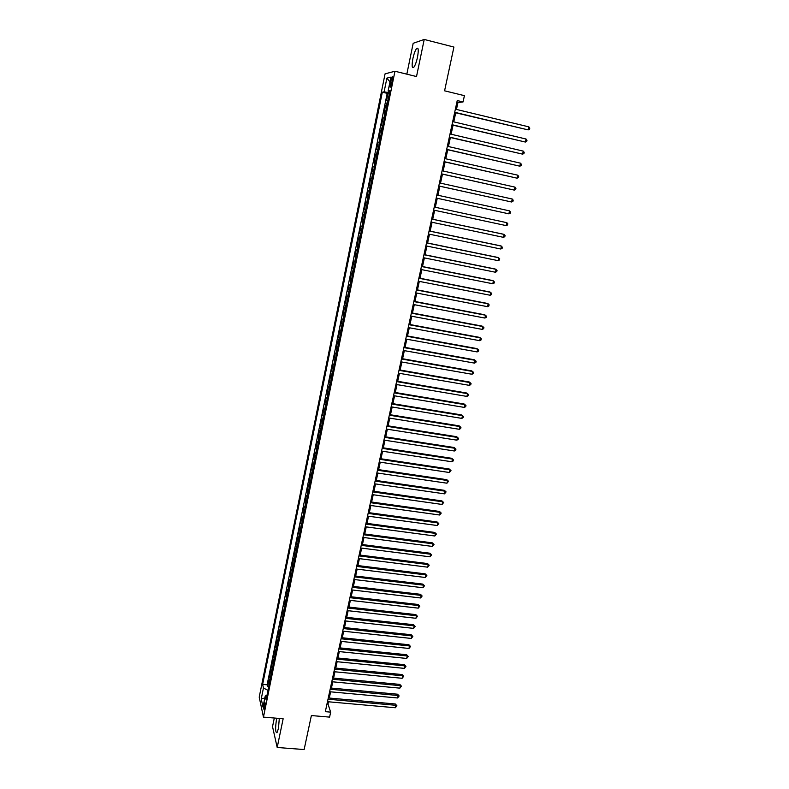<?xml version="1.0" encoding="UTF-8"?>
<svg xmlns="http://www.w3.org/2000/svg" width="789" height="789" viewBox="0 0 789 789"><rect width="100%" height="100%" fill="white"/><g stroke="black" fill="none" stroke-linecap="round" stroke-linejoin="round"><path stroke-width="1.18" d="M276.84 718.237L276.456 719.864C275.183 728.208 275.351 732.498 276.969 732.734L278.468 728.484L279.296 718.444M417.489 57.232C418.712 50.24 418.446 47.301 416.671 48.415C415.261 50.2 414.008 53.583 412.903 58.573C411.68 65.517 411.957 68.446 413.722 67.351C415.122 65.605 416.375 62.232 417.489 57.232M264.808 707.644C265.341 704.153 265.291 702.378 264.66 702.328L264.049 704.153C263.506 707.634 263.556 709.41 264.187 709.469L264.808 707.644M274.306 718.029L272.53 726.649L277.195 747.479L304.13 749.55L311.379 715.554L329.585 717.112L330.66 712.132L327.987 704.035L328.471 701.786M385.071 73.841L259.216 697.121L263.457 717.112L394.964 71.247L385.071 73.841M394.964 71.247L416.513 76.553L424.216 39.45L413.18 43.296L406.828 74.166M424.216 39.45L453.912 47.054L444.582 90.814L464.415 95.666L463.044 101.959L457.235 100.548L325.324 711.668L330.66 712.132M387.991 100.479L386.551 100.627L388.06 93.201L389.401 93.526M386.985 105.44L385.555 105.558L386.896 105.874M385.555 105.558L384.046 112.955L385.466 112.866M382.961 125.204L381.551 125.224L383.05 117.867L384.391 118.182M380.466 137.483L379.075 137.444L380.564 130.116L381.896 130.432M377.98 149.713L376.6 149.614L378.079 142.316L379.42 142.622M375.495 161.883L374.144 161.725L375.613 154.466L376.945 154.762M373.029 174.004L371.688 173.787L373.158 166.558L374.489 166.854M370.583 186.066L369.252 185.79L370.712 178.59L372.043 178.886M369.597 190.879L368.276 190.583L366.826 197.743L368.147 198.029M367.161 202.872L365.849 202.517L364.4 209.647L365.731 209.923M364.735 214.815L363.443 214.391L361.993 221.502L363.315 221.768M362.319 226.699L361.037 226.226L359.597 233.297L360.918 233.564M359.912 238.534L358.64 238.002L357.21 245.044L358.531 245.31M357.506 250.32L356.263 249.728L354.833 256.741L356.155 257.007M355.119 262.047L353.886 261.406L352.466 268.388L353.778 268.645M352.752 273.734L351.529 273.033L350.109 279.987L351.421 280.243M350.385 285.362L349.172 284.612L347.771 291.536L349.073 291.782M348.028 296.95L346.835 296.141L345.434 303.035L346.736 303.282M345.681 308.479L344.497 307.621L343.107 314.486L344.408 314.722M343.343 319.959L342.179 319.052L340.789 325.887L342.091 326.123M341.016 331.4L339.862 330.433L338.481 337.238L339.783 337.465M338.698 342.781L337.564 341.765L336.183 348.541L337.485 348.768M336.4 354.113L335.276 353.048L333.905 359.794L335.197 360.021M334.102 365.406L332.988 364.281L331.627 370.998L332.919 371.224M331.814 376.649L330.719 375.475L329.358 382.162L330.65 382.379M329.536 387.833L328.451 386.61L327.1 393.277L328.392 393.484M327.267 398.978L326.192 397.705L324.851 404.343L326.133 404.55M325.009 410.083L323.954 408.761L322.612 415.359L323.894 415.566M322.76 421.129L321.715 419.758L320.383 426.336L321.665 426.543M320.521 432.135L319.496 430.715L318.164 437.264L319.446 437.461M318.292 443.093L317.277 441.623L315.945 448.152L317.227 448.339M316.073 454.01L315.067 452.491L313.746 458.991L315.028 459.178M313.864 464.879L312.868 463.311L311.556 469.78L312.829 469.968M311.665 475.698L310.679 474.09L309.367 480.531L310.649 480.708M309.475 486.478L308.499 484.821L307.197 491.231L308.469 491.409M307.286 497.208L306.329 495.502L305.027 501.893L306.3 502.07M305.116 507.899L304.169 506.144L302.877 512.515L304.14 512.682M302.946 518.541L302.009 516.746L300.727 523.087L301.99 523.255M300.796 529.143L299.869 527.299L298.587 533.611L299.85 533.778M298.646 539.696L297.729 537.812L296.457 544.104L297.719 544.262M296.506 550.209L295.609 548.286L294.336 554.539L295.599 554.697M294.376 560.683L293.488 558.711L292.226 564.944L293.478 565.102M292.255 571.108L291.378 569.096L290.115 575.299L291.378 575.447M290.145 581.493L289.277 579.432L288.024 585.616L289.277 585.763M288.044 591.839L287.186 589.738L285.934 595.892L287.186 596.04M285.943 602.135L285.105 599.995L283.853 606.13L285.105 606.268M283.862 612.402L283.024 610.213L281.781 616.317L283.034 616.456M281.781 622.62L280.953 620.391L279.72 626.476L280.973 626.604M279.71 632.798L278.902 630.519L277.669 636.585L278.911 636.713M277.649 642.927L276.85 640.619L275.617 646.655L276.86 646.783M275.598 653.026L274.809 650.669L273.586 656.685L274.828 656.803M273.546 663.076L272.767 660.679L271.554 666.675L272.797 666.794M271.515 673.096L270.745 670.66L269.532 676.627L270.775 676.735M390.752 80.685L390.18 83.486C389.687 86.336 389.776 87.54 390.456 87.076L392.439 80.291C392.932 77.43 392.843 76.237 392.163 76.701L390.752 80.685L392.281 81.06M267.007 695.237L265.232 696.036L266.08 699.804L389.973 90.725L388.099 91.09L389.776 91.702M265.232 696.036L262.993 707.072L261.238 698.916L263.447 688.008L262.638 684.398L382.32 92.185L384.115 91.849L386.886 78.111L390.93 77.125L388.099 91.09M388.06 93.201L387.192 93.358L267.116 684.813L267.52 686.529L268.753 686.647M269.483 683.067L268.724 680.591L267.52 686.529M270.292 679.082L269.532 676.627M272.323 669.092L271.554 666.675M274.365 659.062L273.586 656.685M276.416 648.992L275.617 646.655M278.468 638.883L277.669 636.585M280.539 628.725L279.72 626.476M282.61 618.537L281.781 616.317M284.691 608.299L283.853 606.13M286.782 598.023L285.934 595.892M288.882 587.706L288.024 585.616M290.993 577.351L290.115 575.299M293.104 566.946L292.226 564.944M295.224 556.501L294.336 554.539M297.364 546.008L296.457 544.104M299.504 535.484L298.587 533.611M301.654 524.912L300.727 523.087M303.814 514.29L302.877 512.515M305.984 503.629L305.027 501.893M308.164 492.918L307.197 491.231M310.353 482.168L309.367 480.531M312.543 471.378L311.556 469.78M314.752 460.539L313.746 458.991M316.961 449.651L315.945 448.152M319.19 438.714L318.164 437.264M321.419 427.737L320.383 426.336M323.668 416.72L322.612 415.359M325.916 405.645L324.851 404.343M328.175 394.53L327.1 393.277M330.443 383.365L329.358 382.162M332.731 372.152L331.627 370.998M335.019 360.898L333.905 359.794M337.317 349.586L336.183 348.541M339.625 338.234L338.481 337.238M341.943 326.824L340.789 325.887M344.28 315.373L343.107 314.486M346.618 303.873L345.434 303.035M348.965 292.324L347.771 291.536M351.322 280.716L350.109 279.987M353.699 269.069L352.466 268.388M356.076 257.362L354.833 256.741M358.472 245.616L357.21 245.044M360.869 233.81L359.597 233.297M363.285 221.946L361.993 221.502M365.702 210.042L364.4 209.647M368.138 198.078L366.826 197.743M370.712 178.59L372.053 178.837M373.158 166.558L374.509 166.735M375.613 154.466L376.984 154.585M378.079 142.316L379.47 142.385M380.564 130.116L381.965 130.126M383.05 117.867L384.46 117.808M277.195 747.479L283.152 718.769L263.457 717.112M456.456 109.444L457.945 102.531L463.044 101.959M329.279 698.038L330.621 691.835M331.429 688.097L332.78 681.834M333.589 678.106L334.95 671.794M335.749 668.086L337.13 661.715M337.929 658.016L339.309 651.596M340.108 647.917L341.509 641.437M342.298 637.768L343.708 631.239M344.507 627.58L345.927 620.992M346.716 617.353L348.146 610.706M348.935 607.076L350.375 600.38M351.164 596.77L352.624 590.014M353.393 586.414L354.872 579.599M355.642 576.009L357.131 569.145M357.9 565.575L359.399 558.651M360.169 555.091L361.678 548.108M362.437 544.568L363.966 537.526M364.725 533.995L366.254 526.894M367.013 523.383L368.562 516.223M369.321 512.722L370.879 505.502M371.629 502.021L373.207 494.742M373.956 491.281L375.534 483.933M376.284 480.491L377.882 473.084M378.621 469.652L380.239 462.186M380.979 458.764L382.606 451.239M383.336 447.846L384.973 440.252M385.713 436.869L387.36 429.216M388.089 425.853L389.756 418.131M390.476 414.787L392.163 407.006M392.883 403.672L394.579 395.831M395.289 392.508L397.005 384.598M397.715 381.304L399.441 373.325M400.151 370.051L401.887 362.013M402.587 358.748L404.343 350.641M405.043 347.397L406.808 339.221M407.509 335.996L409.284 327.751M409.974 324.545L411.769 316.241M412.46 313.046L414.274 304.672M414.955 301.497L416.779 293.054M417.46 289.898L419.304 281.387M419.985 278.251L421.839 269.67M422.509 266.554L424.383 257.895M425.044 254.798L426.928 246.079M427.599 243.002L429.502 234.205M430.163 231.147L432.076 222.281M432.727 219.243L434.66 210.298M435.311 207.29L437.264 198.286M437.915 195.258L439.868 186.234M440.528 183.156L442.481 174.132M443.152 171.006L445.104 161.972M445.785 158.806L447.738 149.762M448.438 146.547L450.391 137.503M451.101 134.238L453.054 125.185M453.774 121.861L455.726 112.807M456.87 102.264L457.945 102.531M326.991 703.946L327.987 704.035M389.569 92.737L384.115 91.849M387.192 93.358L382.32 92.185M267.116 684.813L262.638 684.398M263.447 688.008L267.994 690.375M389.953 81.938L386.886 78.111M261.238 698.916L264.848 697.969M454.651 112.551L528.157 129.899L454.701 112.294M528.857 126.861L529.784 128.124L529.498 129.337L528.157 129.899L528.857 126.861L455.371 109.178M451.979 124.928L525.366 142.05L452.028 124.711M526.056 139.022L526.993 140.264L526.707 141.478L525.366 142.05L526.056 139.022L452.689 121.614M449.316 137.247L522.584 154.141L449.355 137.069M523.275 151.123L524.212 152.356L523.926 153.559L522.584 154.141L523.275 151.123L450.026 133.982M446.673 149.515L519.813 166.183L446.702 149.368M520.503 163.175L521.44 164.388L521.164 165.591L519.813 166.183L520.503 163.175L447.363 146.3M444.029 161.735L517.061 178.176L444.059 161.617M517.742 175.178L518.679 176.371L518.403 177.574L517.061 178.176L517.742 175.178L444.72 158.559M441.406 173.896L514.32 190.11L441.426 173.817M515 187.131L515.937 188.305L515.661 189.498L514.32 190.11L515 187.131L442.077 170.769M438.792 185.997L511.588 201.994L438.802 185.957M512.268 199.025L513.205 200.189L512.929 201.373L511.588 201.994L512.268 199.025L439.453 182.92M436.189 198.049L508.866 213.829L436.199 198.039M509.546 210.87L510.483 212.014L510.217 213.198L508.866 213.829L509.546 210.87L436.85 195.021M506.153 225.605L507.505 224.964L507.771 223.79L506.834 222.666L434.246 207.053L506.834 222.666L506.153 225.605L433.595 210.071M431.652 219.066L504.132 234.412L503.461 237.341L431.011 222.054M431.662 219.017L503.204 234.165L505.078 235.517L504.812 236.69L503.461 237.341M429.078 231.009L501.449 246.109L500.778 249.018L428.437 233.988M429.098 230.93L500.532 245.833L502.396 247.194L502.12 248.357L500.778 249.018M426.514 242.894L498.766 257.747L498.106 260.646L425.873 245.862M426.533 242.785L497.859 257.441L499.713 258.822L499.447 259.976L498.106 260.646M423.959 254.729L496.103 269.335L495.443 272.235L423.318 257.687M423.989 254.591L495.206 269.01L497.05 270.39L496.784 271.544L495.443 272.235M421.415 266.514L493.45 280.884L492.79 283.764L420.774 269.453M421.454 266.337L492.563 280.519L494.397 281.92L494.141 283.073L492.79 283.764M418.88 278.251L490.807 292.374L490.156 295.244L418.249 281.18M418.92 278.044L489.93 291.989L491.764 293.4L491.498 294.544L490.156 295.244M416.355 289.938L488.184 303.824L487.523 306.674L415.724 292.847M416.405 289.691L487.306 303.41L489.131 304.83L488.874 305.964L487.523 306.674M413.85 301.566L485.56 315.215L484.91 318.056L413.219 304.475M413.909 301.299L484.693 314.772L486.517 316.202L486.251 317.336L484.91 318.056M411.345 313.154L482.957 326.567L482.306 329.398L410.724 316.044M411.414 312.848L482.099 326.094L483.904 327.534L483.647 328.668L482.306 329.398M408.86 324.683L480.353 337.87L479.712 340.68L408.238 327.563M408.929 324.348L479.505 337.367L481.31 338.816L481.053 339.951L479.712 340.68M406.374 336.173L477.769 349.123L477.128 351.924L405.763 339.033M406.453 335.798L476.931 348.59L478.726 350.06L478.469 351.174L477.128 351.924M403.909 347.604L475.195 360.326L474.554 363.118L403.297 350.454M403.998 347.209L474.367 359.774L476.152 361.244L475.895 362.358L474.554 363.118M401.453 358.985L472.631 371.481L471.99 374.262L400.842 361.826M401.542 358.561L471.802 370.899L473.587 372.388L473.331 373.503L471.99 374.262M399.007 370.327L470.076 382.596L469.445 385.367L398.396 373.148M399.106 369.863L469.258 381.984L471.043 383.484L470.786 384.588L469.445 385.367M396.571 381.61L467.532 393.662L466.901 396.413L395.96 384.43M396.67 381.126L466.723 393.021L468.498 394.53L468.242 395.634L466.901 396.413M394.145 392.853L465.007 404.678L464.376 407.42L393.533 395.654M394.253 392.34L464.198 404.017L465.964 405.536L465.717 406.631L464.376 407.42M391.729 404.047L462.482 415.645L461.851 418.387L391.127 406.838M391.847 403.504L461.693 414.965L463.449 416.493L463.192 417.578L461.851 418.387M389.322 415.192L459.967 426.573L459.346 429.295L388.721 417.963M389.441 414.619L459.188 425.863L460.934 427.401L460.687 428.486L459.346 429.295M459.188 425.863L460.934 427.401M386.926 426.287L457.472 437.451L456.851 440.163L386.324 429.058M387.054 425.685L456.693 436.721L458.439 438.27L458.182 439.355L456.851 440.163M456.693 436.721L458.439 438.27M384.539 437.333L454.977 448.29L454.356 450.992L383.947 440.094M384.677 436.712L454.208 447.531L455.943 449.089L455.697 450.164L454.356 450.992M454.208 447.531L455.943 449.089M382.162 448.339L452.501 459.08L451.88 461.772L381.57 451.081M382.31 447.688L451.742 458.301L453.468 459.859L453.221 460.934L451.88 461.772M451.742 458.301L453.468 459.859M379.795 459.297L450.026 469.83L449.414 472.512L379.203 462.029M379.943 458.616L449.276 469.021L451.002 470.599L449.414 472.512M449.276 469.021L451.002 470.599M377.438 470.214L447.57 480.531L446.959 483.203L376.856 472.936M377.596 469.494L446.821 479.692L448.537 481.28L446.959 483.203M446.821 479.692L448.537 481.28M375.1 481.083L445.124 491.192L444.513 493.845L374.509 483.785M375.258 480.333L444.385 490.334L446.091 491.922L444.513 493.845M444.385 490.334L446.091 491.922M372.763 491.902L442.678 501.804L442.077 504.447L372.181 494.595M372.931 491.133L441.948 500.916L443.655 502.524L442.077 504.447M441.948 500.916L443.655 502.524M370.435 502.672L440.252 512.377L439.651 515.01L369.854 505.364M370.603 501.883L439.532 511.469L441.229 513.087L439.651 515.01M439.532 511.469L441.229 513.087M368.118 513.402L437.836 522.9L437.234 525.523L367.536 516.085M368.295 512.584L437.116 521.973L438.802 523.6L437.234 525.523M437.116 521.973L438.802 523.6M365.81 524.093L435.42 533.384L434.818 535.997L365.238 526.756M365.997 523.245L434.709 532.437L436.396 534.064L434.818 535.997M434.709 532.437L436.396 534.064M363.512 534.735L433.023 543.828L432.421 546.432L362.94 537.388M363.699 533.857L432.323 542.852L433.999 544.499L432.421 546.432M432.323 542.852L433.999 544.499M361.224 545.337L430.636 554.233L430.035 556.827L360.652 547.98M361.421 544.43L429.936 553.227L431.613 554.884L430.035 556.827M429.936 553.227L431.613 554.884M358.946 555.89L428.249 564.589L427.658 567.173L358.384 558.523M359.143 554.963L427.559 563.563L429.226 565.22L427.658 567.173M427.559 563.563L429.226 565.22M356.677 566.403L425.882 574.905L425.291 577.479L356.115 569.017M356.884 565.447L425.202 573.859L426.859 575.526L425.291 577.479M425.202 573.859L426.859 575.526M354.419 576.867L423.525 585.172L422.934 587.736L353.857 579.481M354.626 575.891L422.845 584.107L424.502 585.783L422.934 587.736M422.845 584.107L424.502 585.783M352.17 587.292L421.168 595.409L420.586 597.963L351.608 589.896M352.387 586.296L420.498 594.324L422.145 596.011L420.586 597.963M420.498 594.324L422.145 596.011M349.931 597.677L418.831 605.597L418.239 608.141L349.369 600.261M350.148 596.652L418.17 604.492L419.807 606.189L418.239 608.141M418.17 604.492L419.807 606.189M347.693 608.013L416.493 615.755L415.911 618.28L347.14 610.597M347.919 606.968L415.842 614.621L417.48 616.317L415.911 618.28M415.842 614.621L417.48 616.317M345.474 618.32L414.176 625.864L413.594 628.379L344.921 620.884M345.7 617.235L413.525 624.71L415.152 626.417L413.594 628.379M413.525 624.71L415.152 626.417M343.254 628.567L411.858 635.934L411.276 638.439L342.702 631.131M343.491 627.472L411.217 634.75L412.844 636.476L411.276 638.439M411.217 634.75L412.844 636.476M341.055 638.784L409.55 645.964L408.978 648.459L340.503 641.329M341.292 637.66L408.919 644.761L410.536 646.487L408.978 648.459M408.919 644.761L410.536 646.487M338.856 648.962L407.252 655.945L406.68 658.44L338.313 651.497M339.102 647.808L406.631 654.732L408.238 656.468L406.68 658.44M406.631 654.732L408.238 656.468M336.666 659.091L404.974 665.896L404.402 668.382L336.124 661.616M336.923 657.918L404.353 664.663L405.95 666.409L404.402 668.382M404.353 664.663L405.95 666.409M334.497 669.18L402.696 675.808L402.124 678.284L333.944 671.695M334.753 667.987L402.074 674.546L403.682 676.301L402.124 678.284M402.074 674.546L403.682 676.301M332.327 679.23L400.427 685.68L399.855 688.146L331.784 681.735M332.583 678.017L399.816 684.398L401.414 686.164L399.855 688.146M399.816 684.398L401.414 686.164M330.157 689.241L398.159 695.513L397.597 697.969L329.624 691.736M330.433 687.998L397.557 694.212L399.155 695.977L397.597 697.969M397.557 694.212L399.155 695.977M328.007 699.212L395.91 705.307L395.348 707.753L327.474 701.697M328.283 697.949L395.319 703.985L396.897 705.76L395.348 707.753M395.319 703.985L396.897 705.76M386.492 105.43L387.498 100.479M269.167 682.465L269.976 678.481M271.199 672.494L272.008 668.5M273.231 662.494L274.049 658.48M275.272 652.454L276.091 648.42M277.324 642.364L278.142 638.321M279.385 632.236L280.203 628.172M281.446 622.067L282.275 617.994M283.527 611.86L284.356 607.767M285.608 601.612L286.446 597.5M287.699 591.326L288.537 587.194M289.8 580.99L290.648 576.848M291.91 570.615L292.758 566.453M294.031 560.2L294.879 556.018M296.151 549.736L297.009 545.544M298.291 539.232L299.149 535.021M300.431 528.689L301.299 524.458M302.591 518.097L303.449 513.846M304.751 507.465L305.619 503.195M306.921 496.784L307.789 492.504M309.101 486.063L309.978 481.763M311.29 475.294L312.168 470.974M313.489 464.484L314.367 460.145M315.699 453.626L316.586 449.266M317.918 442.728L318.805 438.349M320.137 431.78L321.034 427.382M322.376 420.784L323.273 416.375M324.624 409.738L325.522 405.309M326.873 398.652L327.78 394.204M329.141 387.517L330.049 383.059M331.41 376.343L332.327 371.856M333.698 365.11L334.615 360.612M335.986 353.837L336.903 349.31M338.294 342.515L339.211 337.968M340.601 331.143L341.529 326.577M342.929 319.723L343.856 315.136M345.257 308.252L346.193 303.647M347.594 296.733L348.541 292.108M349.951 285.154L350.898 280.519M352.318 273.536L353.265 268.881M354.685 261.869L355.642 257.184M357.072 250.152L358.028 245.448M359.459 238.377L360.425 233.652M361.865 226.551L362.832 221.817M364.281 214.687L365.248 209.913M366.707 202.753L367.674 197.97M369.144 190.78L370.12 185.967M371.589 178.748L372.566 173.915M374.045 166.666L375.031 161.814M376.511 154.526L377.507 149.654M378.996 142.336L379.982 137.444M381.481 130.086L382.478 125.175M383.987 117.788L384.983 112.857M391.699 83.851L390.18 83.486M418.052 48.76L416.671 48.415M392.685 76.829L392.163 76.701"/></g></svg>
